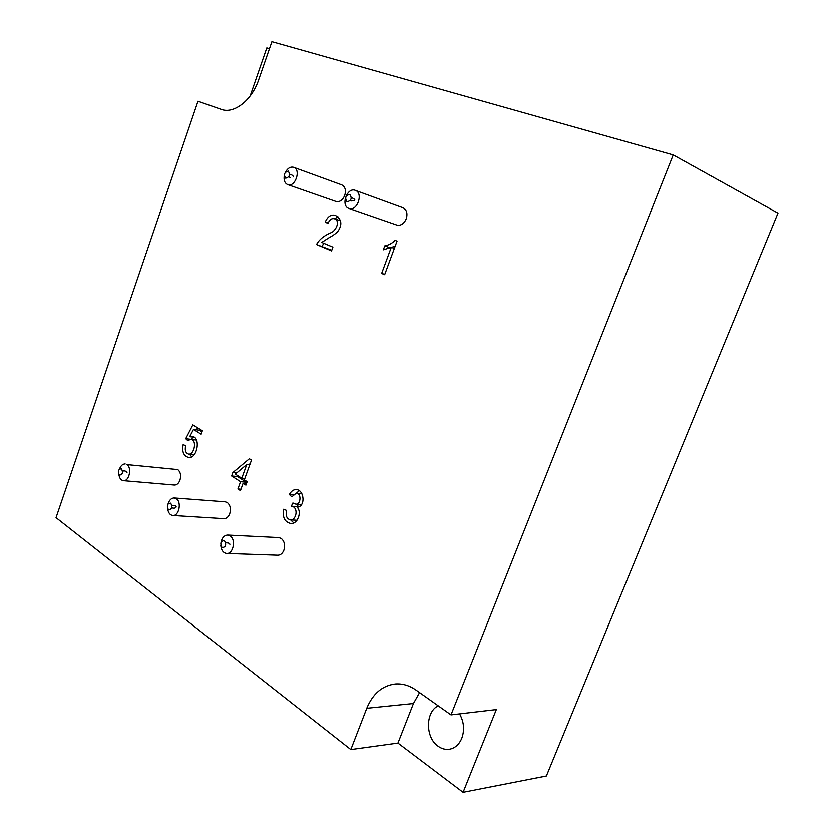 <?xml version="1.0" encoding="UTF-8"?>
<svg xmlns="http://www.w3.org/2000/svg" width="834" height="834" viewBox="0 0 834 834"><rect width="100%" height="100%" fill="white"/><g stroke="black" fill="none" stroke-linecap="round" stroke-linejoin="round"><path stroke-width="1.25" d="M325.26 221.959C327.877 216.267 331.296 214.109 335.529 215.474C341.096 218.883 342.263 223.575 339.021 229.548C337.926 232.008 334.392 234.854 328.419 238.076L321.726 242.413L332.902 247.135L331.536 250.909L316.534 244.518C319.172 239.567 323.978 235.636 330.952 232.728C335.476 231.331 340.877 221.135 334.538 218.8C331.713 218.028 329.524 219.613 327.971 223.575L325.26 221.959L328.221 222.928M243.08 483.324L240.453 490.601L237.919 488.964L240.546 481.698L231.633 475.985L232.863 472.565L249.366 458.773L251.493 460.087L244.331 479.873L247.156 481.687L245.905 485.138L243.08 483.324L246.457 483.637M123.39 480.676L174.369 485.054C176.798 485.075 178.653 483.459 179.946 480.217C181.239 475.516 180.519 471.981 177.778 469.605L126.914 464.611C132.168 467.738 129.124 481.614 123.39 480.676C121.013 480.269 119.523 478.32 118.928 474.807M172.774 515.485L223.939 518.665C226.483 518.644 228.422 517.007 229.736 513.734C231.101 508.844 230.299 505.123 227.317 502.568L225.263 501.839L174.233 497.971L176.287 498.722C181.906 502.089 178.924 516.329 172.774 515.485C170.021 515.058 168.322 512.879 167.686 508.928M226.692 553.463L277.868 555.215C280.537 555.142 282.538 553.463 283.894 550.19C285.332 545.092 284.425 541.172 281.183 538.399L278.733 537.576L227.682 535.063L230.142 535.928C236.168 539.556 233.301 554.162 226.692 553.463C223.356 552.984 221.396 550.388 220.802 545.665M348.966 208.448L396.817 225.044C400.831 225.889 403.969 223.814 406.241 218.831C407.784 213.431 406.7 209.751 402.989 207.77L355.315 190.371C363.728 192.998 357.098 211.805 348.966 208.448C340.397 205.956 347.027 186.889 355.284 190.361L355.326 190.371M287.73 184.627L336.019 201.484C339.699 202.245 342.607 200.223 344.734 195.417C346.183 190.256 345.213 186.753 341.825 184.919L293.662 167.321C301.376 169.709 295.142 187.723 287.73 184.627C284.769 183.251 283.612 180.259 284.248 175.672M366.772 708.285L350.822 749.568L56.034 517.653L197.981 101.258L221.26 109.379C233.77 114.289 251.837 100.434 258.655 79.897L271.905 41.7L673.226 154.926L777.966 213.15L546.395 775.995L463.089 792.3L496.345 709.578L451.006 714.894L416.093 690.145C409.411 685.496 402.478 683.442 395.285 683.984C382.295 685.621 372.798 693.721 366.772 708.285L413.445 703.521L397.954 743.073L463.089 792.3M451.006 714.894L673.226 154.926M193.478 429.458L189.693 436.714L191.945 436.443C201.14 436.839 197.324 458.721 188.755 457.512C183.636 456.104 181.77 451.788 183.178 444.553L185.659 445.815C184.658 450.485 185.69 453.248 188.734 454.134C194.28 454.801 197.356 439.81 190.798 439.382L187.723 440.592L185.721 438.726L192.842 424.881L202.36 430.782L201.14 434.233L193.478 429.458L199.336 430.219L201.974 431.866M289.356 494.499C291.264 491.101 293.537 489.485 296.174 489.662C304.087 489.37 306.005 506.738 297.113 507.187C302.502 512.441 296.852 524.638 290.847 523.512C284.675 522.074 282.299 517.309 283.706 509.209L286.552 510.418C285.447 515.808 286.792 518.957 290.566 519.874C296.383 520.27 298.937 507.176 291.358 506.134L292.88 502.985L295.747 504.111C300.845 505.143 301.731 492.904 296.185 493.259L291.796 496.845L289.356 494.499L293.088 494.823M395.076 240.348L397.036 241.13L384.651 274.699L381.649 273.427L391.261 247.344L383.338 249.804L384.797 245.853C388.644 245.186 392.074 243.351 395.076 240.348M397.954 743.073L350.822 749.568M438.246 705.845C425.371 711.715 425.173 737.485 438.048 746.18C441.634 748.765 445.387 749.787 449.338 749.255C454.957 748.234 459.107 744.585 461.786 738.309C464.736 729.959 463.996 721.827 459.555 713.894M419.585 692.616L413.445 703.521M269.486 48.685L266.817 47.924L250.148 96.014M119.564 468.896C120.899 465.57 122.765 463.923 125.183 463.965M121.483 468.781C123.234 472.638 122.494 474.754 119.283 475.13C117.552 471.283 118.282 469.167 121.483 468.781M168.114 503.746C169.406 499.931 171.45 498.002 174.233 497.971M170.741 503.152C172.659 507.239 171.877 509.438 168.405 509.751C166.498 505.665 167.269 503.465 170.741 503.152M220.979 542.309C222.084 537.669 224.315 535.261 227.682 535.063M224.482 540.651C226.608 545.009 225.774 547.302 222 547.521C219.884 543.174 220.718 540.88 224.482 540.651M349.759 194.374C352.25 198.148 351.354 200.629 347.069 201.818C344.598 198.044 345.495 195.563 349.759 194.374M285.468 172.117C287.772 168.124 290.503 166.519 293.662 167.321L293.704 167.332M288.23 171.085C290.472 174.64 289.638 177.017 285.718 178.215C283.477 174.671 284.321 172.294 288.23 171.085M194.113 437.266L189.693 436.714M191.684 456.855L189.526 454.217M192.8 437.099L191.591 439.455L185.721 438.726M196.532 429.854L197.585 427.821M240.953 489.224L237.919 488.964M245.947 483.584L246.426 482.25L240.546 481.698M246.426 482.25L237.523 476.558L231.633 475.985M237.523 476.558L237.815 475.724M236.741 472.951L232.863 472.565M248.824 464.757L250.21 463.6M246.749 464.538L235.334 474.129L241.787 478.257L246.749 464.538L249.762 464.861M244.81 478.549L241.787 478.257M293.797 522.939L290.597 519.874M290.566 519.874L296.998 520.249M298.52 506.999L291.358 506.134M297.217 506.582L298.322 504.32M296.31 493.269L299.145 490.767M331.755 250.315L316.534 244.518M322.164 246.238L323.759 243.278M340.449 220.791L334.538 218.789M334.298 218.727L338.208 216.965M384.776 274.355L381.649 273.427M394.378 248.355L391.261 247.344M390.26 247.886L384.797 245.853M390.343 247.646L390.927 247.531M391.469 247.417L395.212 246.082M122.608 471.137C124.673 470.605 126.132 471.085 126.987 472.565M171.95 505.446C174.577 505.3 175.995 505.79 176.203 506.905C175.474 508.208 173.993 508.5 171.752 507.77M225.774 542.871C228.36 542.788 229.736 543.288 229.882 544.362M351.395 197.595C354.148 198.732 355.232 199.639 354.638 200.306L351.406 200.952L350.426 200.368M290.023 177.454L288.845 176.704M289.69 174.243C292.192 174.921 293.37 175.797 293.234 176.891M188.724 454.134L194.176 454.738M190.85 439.382L196.449 440.071M295.747 504.111L301.595 504.57M296.185 493.259L301.866 493.759"/></g></svg>
